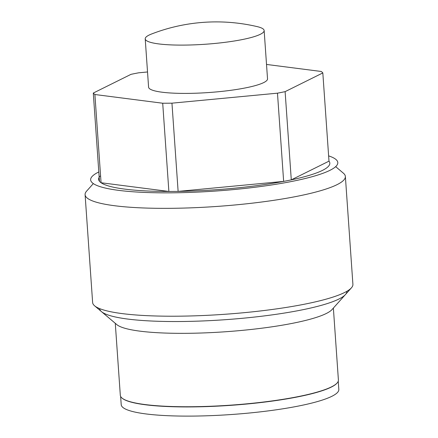 <?xml version="1.0" encoding="UTF-8"?>
<svg xmlns="http://www.w3.org/2000/svg" width="438" height="438" viewBox="0 0 438 438"><rect width="100%" height="100%" fill="white"/><g stroke="black" fill="none" stroke-linecap="round" stroke-linejoin="round"><path stroke-width="0.66" d="M99.459 181.277A115.884 18.599 -4 0 0 101.063 182.739A115.884 18.599 176 0 0 168.876 191.455A115.884 18.599 -4 0 0 173.464 191.439A115.884 18.599 176 0 0 178.124 191.39A115.884 18.599 176 0 0 283.643 181.398L178.124 191.39L171.953 103.165A115.884 18.599 -4 0 1 162.706 103.231L168.876 191.455L101.063 182.739L94.893 94.515A115.884 18.599 176 0 1 93.289 93.053L99.459 181.277A115.884 18.599 176 0 1 99.952 176.175M93.332 183.593L86.587 191.149A130.458 20.942 -4 0 0 85.092 194.669A130.458 20.942 -4 0 0 169.342 208.335A130.458 20.942 -4 0 0 345.368 176.465A130.458 20.942 -4 0 0 343.397 173.191L335.667 166.648M266.518 64.441L321.218 71.471A115.884 18.599 176 0 1 322.822 72.932L328.993 161.157A115.884 18.599 176 0 1 291.286 179.865A115.884 18.599 176 0 1 283.643 181.398L277.478 93.174L171.953 103.165M328.993 161.157L291.286 179.865L285.116 91.641A115.884 18.599 176 0 1 277.478 93.174M93.289 93.053L130.995 74.345A115.884 18.599 176 0 1 138.632 72.812L147.524 71.974M162.706 103.231L94.893 94.515M322.822 72.932L285.116 91.641M145.213 38.856L148.586 87.151A59.612 9.57 -4 0 0 187.086 93.398A59.612 9.57 -4 0 0 267.525 78.835L264.147 30.54A59.612 9.57 -4 0 0 257.144 26.608A179.197 179.197 0 0 0 151.597 33.989A59.612 9.57 -4 0 0 145.213 38.856A59.612 9.57 -4 0 0 183.708 45.103A59.612 9.57 -4 0 0 264.147 30.54M85.092 194.669L92.632 302.532A130.458 20.942 -4 0 0 94.603 305.812A130.458 20.942 -4 0 0 176.881 316.198A130.458 20.942 -4 0 0 351.413 287.854A130.458 20.942 -4 0 0 352.908 284.333L345.368 176.465M94.603 305.812L116.831 324.624A109.314 17.547 -4 0 0 185.778 333.329A109.314 17.547 176 0 0 332.02 309.578L351.413 287.854M333.373 308.062L338.404 380.031A109.314 17.547 176 0 1 190.908 406.732A109.314 17.547 176 0 1 120.313 395.279L115.282 323.31M120.636 396.417L121.211 404.674A109.073 17.509 -4 0 0 191.652 416.1A109.073 17.509 176 0 0 338.826 389.459L338.245 381.202M122.093 398.131A109.073 17.509 -4 0 0 191.012 406.924A109.073 17.509 176 0 0 337.041 383.102M98.807 171.953A123.888 19.885 -4 0 0 90.639 179.859A123.888 19.885 -4 0 0 170.645 192.835A123.888 19.885 -4 0 0 337.808 162.575A123.888 19.885 -4 0 0 328.626 155.879M346.814 291.336A123.888 19.885 176 0 1 179.646 321.525A123.888 19.885 176 0 1 99.645 308.62"/></g></svg>
